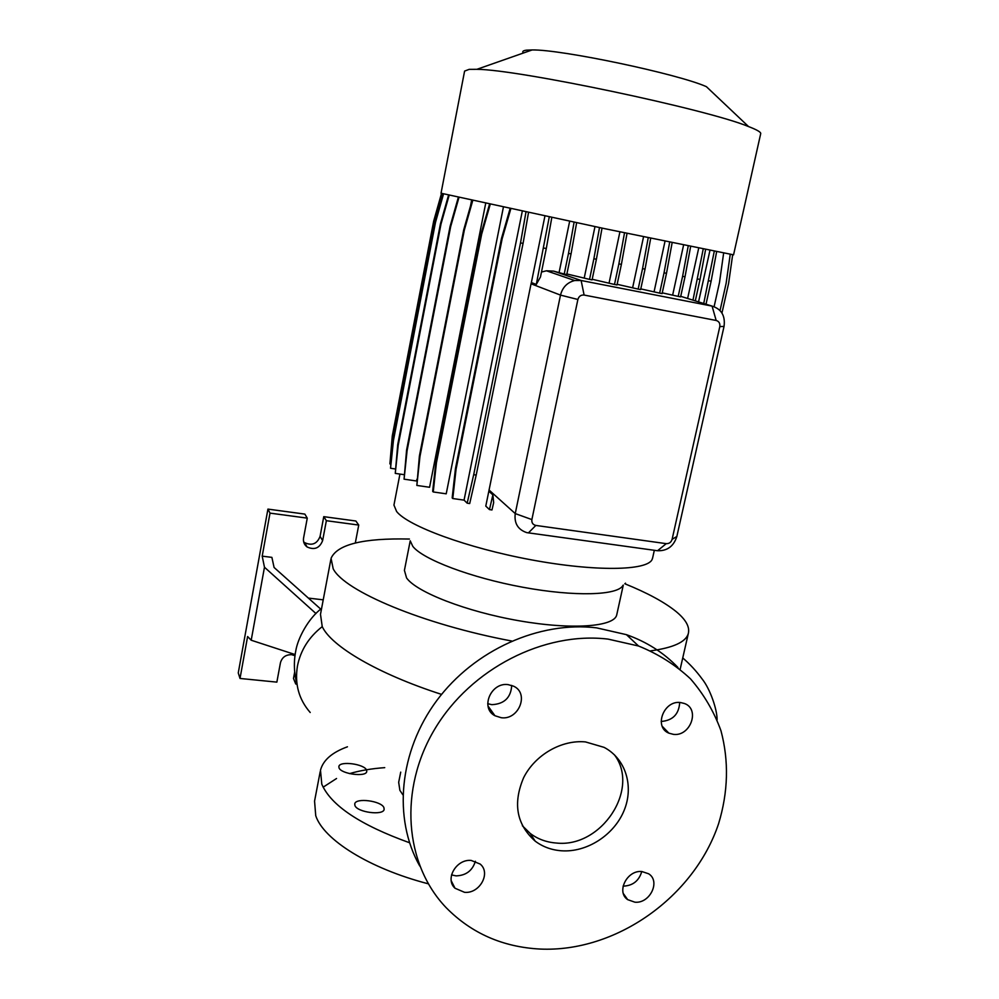 <?xml version="1.0" encoding="UTF-8"?>
<svg xmlns="http://www.w3.org/2000/svg" width="999" height="999" viewBox="0 0 999 999"><rect width="100%" height="100%" fill="white"/><g stroke="black" fill="none" stroke-linecap="round" stroke-linejoin="round"><path stroke-width="1.5" d="M585.476 741.92C561.6 739.61 535.127 754.807 523.651 777.659C512.699 803.421 516.545 824.575 535.177 841.133C542.782 846.84 551.573 850.062 561.55 850.786C586.925 852.584 613.973 835.089 624.013 810.713C634.19 786.375 625.749 758.716 604.095 747.364L585.476 741.92M522.377 825.761L530.194 833.416C537.724 839.085 546.441 842.282 556.331 843.031C601.423 848.126 640.459 788.885 614.373 754.757M339.011 767.819L338.873 766.495C339.523 760.689 364.398 763.948 366.571 770.104L366.758 771.528C366.208 777.372 340.909 774.013 339.011 767.819M354.92 805.494L354.745 803.908C355.532 797.477 381.481 800.848 383.928 807.667L384.14 809.365C383.479 815.821 357.055 812.349 354.92 805.494M508.191 684.64C490.971 681.98 479.882 708.104 494.942 715.734L501.236 717.719C518.881 720.291 529.545 693.231 513.586 686.201L508.191 684.64M487.724 703.696L491.833 704.67C504.295 704.045 510.926 697.627 511.725 685.414M471.241 860.451C456.443 858.778 444.63 879.033 455.007 888.236L464.535 892.319C479.67 893.905 491.246 872.964 480.144 864.048L471.241 860.451M451.523 874.912L456.081 875.873C466.021 875.524 472.452 870.666 475.387 861.275M641.907 871.54C627.11 869.817 615.946 891.945 627.684 899.649L634.889 902.184C649.937 903.808 660.876 881.193 648.601 873.775L641.907 871.54M623.089 886.125L623.326 886.138C632.842 885.726 638.985 880.856 641.758 871.528M680.619 702.559C663.836 699.962 653.458 727.122 668.88 733.154L673.338 734.34C690.396 736.837 700.436 709.078 684.415 703.496L680.619 702.559M330.844 559.49L320.492 614.31L322.24 626.623C331.293 646.253 377.684 673.813 441.558 694.392M409.528 842.744C360.189 824.987 330.944 805.456 321.79 784.165L320.479 770.217C323.139 760.152 332.13 752.347 347.44 746.802M428.321 883.815C369.006 868.431 323.514 839.585 315.734 815.684L314.56 801.098L320.192 771.69M402.822 794.742L399.875 790.334L398.676 782.317L400.724 772.127M624.8 583.753C647.315 592.869 664.385 602.11 676.023 611.488C685.888 619.592 689.972 626.96 688.299 633.616C685.863 642.007 673.326 647.752 650.686 650.849M511.713 641.021C422.702 624.313 344.218 590.996 333.191 568.793L331.056 558.329C337.175 544.418 363.299 537.986 409.415 539.048M760.676 133.804L760.739 133.504C760.776 132.018 756.705 129.708 748.538 126.561L706.405 86.676C677.846 73.889 561.363 49.338 532.13 49.95L526.673 50.15C523.064 50.574 521.965 51.536 523.376 53.022M748.538 126.561C707.442 109.353 518.144 69.455 476.885 69.318L469.168 69.356L464.597 71.091L441.034 193.219L604.682 228.659L733.566 254.832M622.989 585.377C617.919 595.441 574.875 596.878 522.902 587.262C470.954 577.747 422.714 559.365 412.799 546.341L410.377 541.133M652.659 557.779L652.097 559.502C647.152 570.779 595.254 571.778 531.181 559.815C467.157 547.952 407.992 526.098 396.615 511.5L393.943 505.094L399.937 474.075M616.845 614.348L616.683 615.084C613.998 626.81 571.815 630.032 519.005 620.754C466.233 611.6 416.421 592.132 406.568 577.934L404.42 570.354L410.227 540.821M295.142 654.57L251.199 640.222L247.615 636.525L240.01 678.458L276.86 682.13L280.444 662.749C282.043 657.305 285.764 654.62 291.608 654.67L294.992 655.681M677.971 667.494C663.798 652.722 646.615 641.783 626.435 634.665L596.528 627.847C539.41 620.953 474.463 649.812 436.763 700.574C399.063 751.31 392.819 818.318 419.705 865.946M539.959 949.05C616.121 952.596 694.143 896.827 718.568 823.775C728.221 792.007 729.02 760.988 720.966 730.731C713.973 711.513 703.808 694.218 690.484 678.833C675.524 664.897 658.204 653.945 638.536 646.003L608.066 639.11C544.168 631.38 470.991 668.443 434.852 728.945C398.539 789.372 404.408 864.147 446.178 907.691C471.353 933.241 502.609 947.027 539.959 949.05M698.551 301.898L709.952 250.399M485.789 506.118L488.823 491.208L492.882 494.867L489.46 509.59L485.789 506.118M549.263 216.958L536.301 284.428L531.368 282.555L531.056 283.791L488.823 491.208M531.368 282.555L544.93 216.034M490.222 204.308L481.68 234.091L436.426 462.837L433.241 491.958L446.216 493.818L503.396 207.155M472.752 200.512L464.348 230.007L419.942 456.58L416.845 485.427L429.57 487.275L485.689 203.334M458.953 197.465L450.674 226.623L407.093 450.636L404.071 479.17L416.558 480.994L416.895 479.245M470.479 206.106L471.615 200.262M724.038 326.411L676.847 536.475C673.688 546.291 667.245 551.048 657.542 550.736L526.76 532.629C517.907 529.62 514.06 523.276 515.247 513.586L560.501 295.105C562.499 287.325 567.22 282.467 574.662 280.532L581.131 280.494L712.075 306.106C721.453 309.041 725.436 315.809 724.038 326.411L719.804 326.611C720.217 323.389 719.018 321.341 716.171 320.467L584.115 295.055C580.956 294.78 578.883 296.253 577.884 299.475L531.88 519.58C531.53 522.752 532.842 524.7 535.839 525.437L666.246 543.656C669.193 543.756 671.141 542.32 672.102 539.335L719.804 326.611M678.196 296.391L680.606 296.865L685.014 276.785L682.604 276.298L678.196 296.391L662.25 292.844M659.64 293.119L662.087 293.606L666.495 273.314L664.048 272.827L659.64 293.119L640.784 288.898M638.161 289.098L640.634 289.585L645.042 269.131L642.557 268.631L638.161 289.098L617.145 284.303M614.497 284.465L617.007 284.952L621.39 264.385L618.881 263.873L614.497 284.465L592.195 279.27M589.547 279.383L592.07 279.882L596.403 259.24L593.881 258.729L589.547 279.383L566.883 273.963M564.223 274.038L566.77 274.538L571.053 253.883L568.506 253.371L564.223 274.038L553.608 271.116L546.441 270.791L541.483 272.04M687.612 298.476L698.701 248.127M584.303 277.635L594.979 226.623M632.717 287.35L643.556 236.775M672.739 294.68L683.591 245.042M559.128 272.302L569.655 221.278M536.301 284.428L540.471 276.96L546.291 248.539L543.731 248.027M489.46 509.59L491.97 509.952L493.668 502.672L492.882 494.867M654.158 291.383L665.022 241.221M609.14 282.717L619.917 231.843M323.127 787.187L336.538 778.508M349.55 773.626C359.852 770.591 371.591 768.593 384.74 767.644M661.163 721.465C672.764 720.529 678.945 714.21 679.707 702.497M625.299 583.953L625.474 583.154M251.199 640.222L264.473 567.232L262.2 556.156L271.89 557.367L274.088 567.482L320.766 609.14M355.307 542.994L358.741 525.062L326.361 520.704L322.627 540.596C319.618 548.201 314.423 550.312 307.055 546.94C304.195 544.692 303.034 541.745 303.559 538.111L307.267 518.131L304.845 514.098L267.932 509.103L238.262 672.926L240.01 678.458M358.741 525.062L355.856 521.003L323.763 516.658L320.08 536.376C317.095 543.906 311.95 545.991 304.645 542.644L303.634 541.783M294.705 671.965L293.481 678.483L295.741 684.003L296.853 684.115M307.267 518.131L270.005 513.124L262.2 556.156M270.005 513.124L267.932 509.103M326.361 520.704L323.763 516.658M296.216 681.48L295.741 684.003M308.379 598.089L323.226 599.837M315.959 613.548L264.473 567.232M714.273 251.261L703.721 303.509M723.638 253.109L719.492 282.53L714.11 306.656M716.62 251.736L711.113 281.231L708.778 280.756M711.113 281.231L706.006 304.22M472.102 200.374L463.723 229.807L419.393 456.043L416.845 485.427M464.348 230.007L463.723 229.807M442.07 193.569L434.203 221.428L392.757 436.488L390.447 463.998M441.508 193.419L433.653 221.254L392.27 436.001L389.91 463.911M650.699 238.262L645.042 269.131M648.214 237.75L642.557 268.631M602.035 228.097L596.403 259.24M599.5 227.572L593.881 258.729M458.329 197.327L450.074 226.436L406.581 450.112L404.071 479.17M703.209 249.038L692.969 300.15M705.594 249.525L700.024 279.445L697.639 278.971M700.024 279.445L695.292 300.874M551.81 217.495L546.291 248.539M732.667 254.77L728.621 283.291L721.952 313.024M672.14 242.695L666.495 273.314M669.68 242.183L664.048 272.827M510.089 208.591L501.461 238.536L455.444 468.631L452.172 497.914L452.772 498.526L464.06 500.137L522.29 211.201M528.521 212.537L523.064 243.406L476.211 475.062L469.692 503.546L467.182 503.184L464.06 500.137M510.814 208.754L502.16 238.749L501.461 238.536M502.16 238.749L456.068 469.193L455.444 468.631M456.068 469.193L452.772 498.526M525.973 212L520.516 242.894L473.701 474.687L467.182 503.184M523.064 243.406L520.516 242.894M476.211 475.062L473.701 474.687M449.15 195.255L441.009 224.026L398.214 445.204L395.267 473.389L403.983 474.662M448.551 195.117L440.434 223.851L397.714 444.692L395.267 473.389M627.035 233.329L621.39 264.385M624.525 232.804L618.881 263.873M730.232 254.358L726.123 283.341L720.042 310.539M489.535 204.158L481.019 233.891L435.851 462.287L432.667 491.358L433.241 491.958M481.68 234.091L481.019 233.891M443.531 193.931L435.514 222.29L393.444 440.447L390.547 468.256L395.179 468.943M442.957 193.794L434.952 222.115L392.944 439.947L390.547 468.256M576.635 222.752L571.053 253.883M574.088 222.215L568.506 253.371M690.634 246.491L685.014 276.785M688.211 245.991L682.604 276.298M310.214 712.499C298.776 699.362 294.53 683.828 297.465 665.908C300.662 650.149 308.928 637.05 322.24 626.623M584.115 295.055L581.131 280.494L553.608 271.116M716.171 320.467L712.075 306.106L680.731 296.328M577.884 299.475L560.501 295.105L531.056 283.791M531.88 519.58L515.247 513.586L489.011 489.985M322.627 540.596L320.08 536.376M528.384 532.929L535.839 525.437M657.542 550.736L666.246 543.656M676.847 536.475L672.102 539.335M530.194 833.416L535.177 841.133M487.999 705.993L494.942 715.734M451.248 880.793L455.007 888.236M623.401 893.643L627.684 899.649M662.262 726.335L668.88 733.154M682.742 657.941C689.884 664.085 696.303 671.041 702.01 678.821C710.214 688.948 717.232 709.69 717.107 719.892M297.028 684.752C294.018 673.239 293.581 662.037 295.729 651.123C297.739 638.174 308.579 618.056 321.603 608.441M688.299 633.616L680.157 669.268M532.13 49.95L476.885 69.318M760.739 133.504L733.553 254.87M623.289 585.102L616.683 615.084M626.435 634.665L638.536 646.003M654.333 550.287L652.497 558.528M574.662 280.532L546.441 270.791M307.055 546.94L304.645 542.644"/></g></svg>
